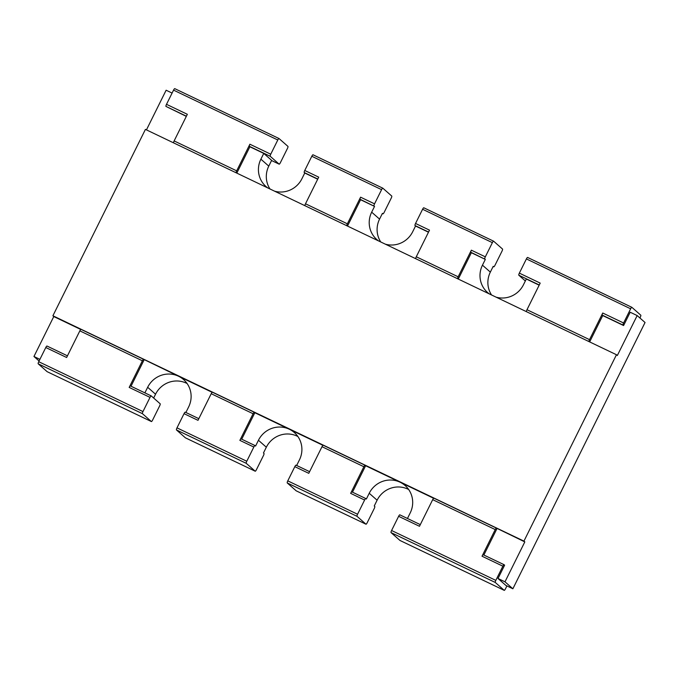 <?xml version="1.0" encoding="UTF-8"?>
<svg xmlns="http://www.w3.org/2000/svg" width="679" height="679" viewBox="0 0 679 679"><rect width="100%" height="100%" fill="white"/><g stroke="black" fill="none" stroke-linecap="round" stroke-linejoin="round"><path stroke-width="1.02" d="M270.208 156.28L279.145 164.148A1.986 0.45 -64.4 0 1 279.145 164.148A1.986 0.45 -64.4 0 0 280.376 162.688L287.421 148.489A1.986 0.45 -64.4 0 0 287.955 146.401L279.018 138.533A1.986 0.45 115.6 0 0 278.993 138.516A1.986 0.45 115.6 0 0 277.787 139.993L270.743 154.201A1.986 0.45 115.6 0 0 270.208 156.28L249.363 146.308L249.889 146.774L236.81 173.111M174.758 88.643L278.993 138.516L174.783 88.66A1.986 0.45 115.6 0 0 174.758 88.643A1.986 0.45 115.6 0 0 173.552 90.129L166.499 104.328A1.986 0.45 115.6 0 0 165.973 106.416L186.326 116.364M187.107 383.525A23.332 22.679 131.4 0 0 155.542 394.219L153.649 398.03M297.894 436.521A23.332 22.679 131.4 0 0 266.329 447.215L263.46 452.986L263.987 453.445A1.986 0.45 115.6 0 1 263.46 455.533L256.407 469.732A1.986 0.45 115.6 0 1 255.202 471.218L185.418 437.836A1.986 0.45 115.6 0 0 185.418 437.836A1.986 0.45 115.6 0 0 185.443 437.845M408.673 489.517A23.332 22.679 131.4 0 0 377.108 500.211L374.248 505.982L374.774 506.449A1.986 0.45 115.6 0 1 374.239 508.529L367.195 522.728A1.986 0.45 115.6 0 1 365.981 524.213L296.197 490.832A1.986 0.45 115.6 0 0 296.231 490.841A1.986 0.45 115.6 0 1 296.171 490.815L287.242 482.939A1.986 0.45 -64.4 0 1 287.777 480.859L294.822 466.66A1.986 0.45 -64.4 0 1 296.027 465.174A1.986 0.45 -64.4 0 1 296.052 465.191L309.607 471.676M506.916 585.926L505.448 588.871A1.986 0.45 115.6 0 1 504.242 590.357A1.986 0.45 115.6 0 1 504.217 590.34L495.288 582.463A1.986 0.45 -64.4 0 1 495.814 580.384L502.867 566.184A1.986 0.45 -64.4 0 1 504.073 564.699A1.986 0.45 -64.4 0 1 504.098 564.716L504.624 565.174L498.013 578.491L505.897 585.434L512.874 588.778L504.989 581.827L524.816 541.893L523.942 541.121L616.464 354.735L145.425 129.392L52.903 315.777L523.942 541.121M639.915 317.984L640.272 317.28A1.986 0.45 -64.4 0 0 640.798 315.2L631.869 307.324A1.986 0.45 115.6 0 0 631.843 307.307A1.986 0.45 115.6 0 0 630.638 308.792L623.585 322.992A1.986 0.45 115.6 0 0 623.059 325.08L623.585 325.538L630.188 312.23L637.165 315.565L645.05 322.508L512.874 588.778M491.554 294.975A23.332 22.679 131.4 0 1 490.34 272.109L493.2 266.346L493.752 266.822A1.986 0.45 -64.4 0 1 493.726 266.805M380.775 241.979A23.332 22.679 131.4 0 1 379.561 219.113L382.421 213.35L382.973 213.826A1.986 0.45 -64.4 0 1 382.948 213.809M269.987 188.983A23.332 22.679 131.4 0 1 268.774 166.117L271.642 160.354L263.758 153.403L249.889 146.774M146.443 129.884L166.126 90.222L172.084 93.074M173.535 142.845A1.986 0.45 115.6 0 1 174.13 140.926L187.345 114.301L166.499 104.328M270.743 154.201L249.889 144.22L236.674 170.853A1.986 0.45 115.6 0 0 236.08 172.763M249.889 144.22A1.986 0.45 115.6 0 0 249.363 146.308M80.793 329.476L53.777 316.55L33.95 356.492L39.908 359.344M39.085 361.016L33.95 356.492M155.542 394.219L147.666 387.276A23.332 22.679 131.4 0 1 178.518 376.225L143.625 359.318A1.986 0.45 -64.4 0 1 143.625 359.318A1.986 0.45 -64.4 0 0 142.386 360.787L129.171 387.412L150.017 397.385L142.972 411.584A1.986 0.45 -64.4 0 0 142.437 413.672L151.375 421.54L47.131 371.676A1.986 0.45 115.6 0 0 47.157 371.693A1.986 0.45 115.6 0 0 47.182 371.702M47.131 371.676L38.202 363.8A1.986 0.45 -64.4 0 1 38.728 361.72L45.782 347.521A1.986 0.45 -64.4 0 1 46.987 346.035A1.986 0.45 -64.4 0 1 47.012 346.052L67.45 355.83M267.798 187.939A23.332 22.679 131.4 0 1 265.964 186.487A23.332 22.679 131.4 0 1 260.889 159.175L263.758 153.403M151.375 421.54A1.986 0.45 115.6 0 0 151.4 421.557A1.986 0.45 115.6 0 0 152.605 420.072L159.65 405.872A1.986 0.45 115.6 0 0 160.185 403.793L151.256 395.916A1.986 0.45 -64.4 0 1 151.256 395.916A1.986 0.45 -64.4 0 0 150.017 397.385M317.696 179.205L304.752 173.018L301.892 178.789A23.332 22.679 131.4 0 1 274.554 191.172M147.666 387.276L144.882 392.869M212.162 392.318L178.518 376.225A23.332 22.679 131.4 0 1 183.585 379.578A23.332 22.679 131.4 0 1 188.66 406.891L185.885 412.484M378.585 240.935A23.332 22.679 131.4 0 1 376.752 239.483A23.332 22.679 131.4 0 1 371.676 212.171L374.536 206.399L360.057 199.261L360.583 199.728L347.504 226.065M428.474 232.201L415.54 226.014L412.671 231.785A23.332 22.679 131.4 0 1 385.341 244.168M266.329 447.215L258.444 440.272L255.584 446.044L255.058 445.577A1.986 0.45 -64.4 0 0 255.032 445.56A1.986 0.45 -64.4 0 0 253.827 447.045L246.774 461.245L176.99 427.863L184.043 413.664A1.986 0.45 -64.4 0 1 185.248 412.178A1.986 0.45 -64.4 0 1 185.274 412.195L198.82 418.671L185.248 412.178M258.444 440.272A23.332 22.679 131.4 0 1 289.296 429.221A23.332 22.679 131.4 0 1 294.372 432.574A23.332 22.679 131.4 0 1 299.439 459.887L296.664 465.48M489.364 293.931A23.332 22.679 131.4 0 1 487.53 292.479A23.332 22.679 131.4 0 1 482.455 265.166L485.324 259.395L470.836 252.257L471.362 252.724L458.291 279.061M539.168 285.163L526.318 279.01L523.458 284.781A23.332 22.679 131.4 0 1 496.12 297.164M377.108 500.211L369.223 493.268L366.363 499.04L365.837 498.573A1.986 0.45 -64.4 0 0 365.811 498.556A1.986 0.45 -64.4 0 0 364.606 500.041L357.561 514.241L287.777 480.859M369.223 493.268A23.332 22.679 131.4 0 1 400.084 482.217A23.332 22.679 131.4 0 1 405.151 485.57A23.332 22.679 131.4 0 1 410.226 512.883L407.451 518.476M525.351 280.97L518.815 275.207A1.986 0.45 115.6 0 1 519.35 273.128L526.395 258.928L630.638 308.792M637.165 315.565L617.338 355.507L616.464 354.735M498.013 578.491L504.989 581.827M53.777 316.55L52.903 315.777M45.782 347.521L66.627 357.493L79.842 330.868A1.986 0.45 -64.4 0 1 81.056 329.383A1.986 0.45 -64.4 0 1 81.081 329.4L143.566 359.293M144.143 359.785L131.013 386.232M129.171 387.412A1.986 0.45 -64.4 0 1 130.376 385.927A1.986 0.45 -64.4 0 1 130.402 385.944L151.196 395.891M382.973 213.826A1.986 0.45 -64.4 0 0 384.178 212.34L391.223 198.141A1.986 0.45 -64.4 0 0 391.758 196.061L382.829 188.185A1.986 0.45 115.6 0 0 382.803 188.168L313.044 154.804A1.986 0.45 115.6 0 0 313.019 154.787A1.986 0.45 115.6 0 0 311.805 156.272L304.761 170.471A1.986 0.45 115.6 0 0 304.226 172.551L304.752 173.018M255.202 471.218A1.986 0.45 115.6 0 1 255.177 471.201L185.392 437.819L176.464 429.943A1.986 0.45 -64.4 0 1 176.99 427.863M313.019 154.787L382.803 188.168A1.986 0.45 115.6 0 0 381.59 189.653L374.545 203.853A1.986 0.45 115.6 0 0 374.01 205.941M374.536 206.399L360.583 199.728M255.177 471.201L246.248 463.324A1.986 0.45 -64.4 0 1 246.774 461.245M241.707 439.186L254.846 412.739L322.941 445.314M493.557 241.155L423.823 207.799A1.986 0.45 115.6 0 0 423.798 207.782A1.986 0.45 115.6 0 0 422.593 209.268L415.54 223.467A1.986 0.45 115.6 0 0 415.013 225.555L415.54 226.014M423.798 207.782L493.582 241.164A1.986 0.45 115.6 0 0 493.582 241.164L502.536 249.057A1.986 0.45 -64.4 0 1 502.01 251.137L494.957 265.336A1.986 0.45 -64.4 0 1 493.752 266.822M493.582 241.164A1.986 0.45 115.6 0 0 492.377 242.649L485.324 256.849A1.986 0.45 115.6 0 0 484.798 258.937M485.324 259.395L471.362 252.724M357.561 514.241A1.986 0.45 -64.4 0 0 357.027 516.32L365.956 524.196A1.986 0.45 115.6 0 0 365.981 524.213M352.494 492.182L365.625 465.735L433.643 498.267M526.378 311.636A1.986 0.45 115.6 0 1 526.98 309.726L540.195 283.101L519.35 273.128M631.818 307.298L527.625 257.46A1.986 0.45 115.6 0 0 527.6 257.443A1.986 0.45 115.6 0 0 526.395 258.928M504.217 590.34L399.982 540.467L391.045 532.599A1.986 0.45 -64.4 0 1 391.579 530.511L398.624 516.312L419.478 526.284L432.693 499.659A1.986 0.45 -64.4 0 1 433.898 498.182A1.986 0.45 -64.4 0 1 433.923 498.191L496.417 528.092A1.986 0.45 -64.4 0 1 496.468 528.118L524.816 541.893M399.982 540.467A1.986 0.45 115.6 0 0 400.007 540.484A1.986 0.45 115.6 0 0 400.033 540.492L504.242 590.357M398.624 516.312A1.986 0.45 -64.4 0 1 399.838 514.835A1.986 0.45 -64.4 0 1 399.855 514.852L420.301 524.629L399.838 514.835M623.585 325.538L602.731 315.565L589.661 341.91M526.98 309.726L589.525 339.644L602.74 313.019A1.986 0.45 115.6 0 0 602.205 315.098L602.731 315.565M496.994 528.576L483.864 555.032M433.898 498.182L496.442 528.101A1.986 0.45 -64.4 0 0 495.237 529.578L482.022 556.211A1.986 0.45 -64.4 0 1 483.227 554.726A1.986 0.45 -64.4 0 1 483.253 554.743L504.047 564.69M589.525 339.644A1.986 0.45 115.6 0 0 588.922 341.554M485.324 256.849L471.37 250.178L458.155 276.803A1.986 0.45 115.6 0 0 457.561 278.713M471.37 250.178A1.986 0.45 115.6 0 0 470.836 252.257M415.54 223.467L429.501 230.147L416.278 256.772A1.986 0.45 115.6 0 0 415.684 258.682M374.545 203.853L360.591 197.182L347.368 223.807A1.986 0.45 115.6 0 0 346.774 225.717M360.591 197.182A1.986 0.45 115.6 0 0 360.057 199.261M304.761 170.471L318.714 177.151L305.499 203.776A1.986 0.45 115.6 0 0 304.905 205.686M255.007 445.551L241.096 438.897A1.986 0.45 -64.4 0 1 241.096 438.897A1.986 0.45 -64.4 0 0 239.865 440.365L253.089 413.74A1.986 0.45 -64.4 0 1 254.294 412.255L212.442 392.241A1.986 0.45 -64.4 0 0 212.425 392.224A1.986 0.45 -64.4 0 0 211.211 393.71L197.996 420.335L184.043 413.664M254.846 412.739L254.319 412.272A1.986 0.45 -64.4 0 0 254.294 412.255L212.425 392.224M365.047 465.242L323.229 445.237A1.986 0.45 -64.4 0 0 323.204 445.22A1.986 0.45 -64.4 0 0 321.999 446.706L308.775 473.331L294.822 466.66M365.625 465.735L365.098 465.268A1.986 0.45 -64.4 0 0 365.073 465.251L323.204 445.22M365.073 465.251A1.986 0.45 -64.4 0 0 363.868 466.736L350.653 493.361A1.986 0.45 -64.4 0 1 351.858 491.885A1.986 0.45 -64.4 0 1 351.883 491.893L365.786 498.547M173.552 90.129L277.787 139.993M186.411 116.194L165.973 106.416M174.13 140.926L236.674 170.853M279.145 164.148L271.549 160.524L279.162 164.165M268.774 166.117L260.889 159.175M379.561 219.113L371.676 212.171M490.34 272.109L482.455 265.166M539.253 284.985L518.815 275.207M142.972 411.584L38.728 361.72M142.386 360.787L79.842 330.868M142.437 413.672L38.202 363.8M623.059 325.08L602.205 315.098M623.585 322.992L602.74 313.019M482.022 556.211L502.867 566.184M495.814 580.384L391.579 530.511M495.237 529.578L432.693 499.659M495.288 582.463L391.045 532.599M416.278 256.772L458.155 276.803M305.499 203.776L347.368 223.807M317.78 179.035L304.226 172.551M311.805 156.272L381.59 189.653M246.248 463.324L176.464 429.943M239.865 440.365L253.827 447.045M253.089 413.74L211.211 393.71M428.559 232.031L415.013 225.555M422.593 209.268L492.377 242.649M365.956 524.196L296.171 490.815M357.027 516.32L287.242 482.939M350.653 493.361L364.606 500.041M363.868 466.736L321.999 446.706M46.987 346.035L67.459 355.83M151.4 421.557L47.157 371.693M130.376 385.927L151.23 395.899M527.6 257.443L631.843 307.307M483.227 554.726L504.073 564.699M143.6 359.301L81.056 329.383M241.07 438.88L255.032 445.56M296.027 465.174L309.607 471.667M351.858 491.885L365.811 498.556"/></g></svg>
